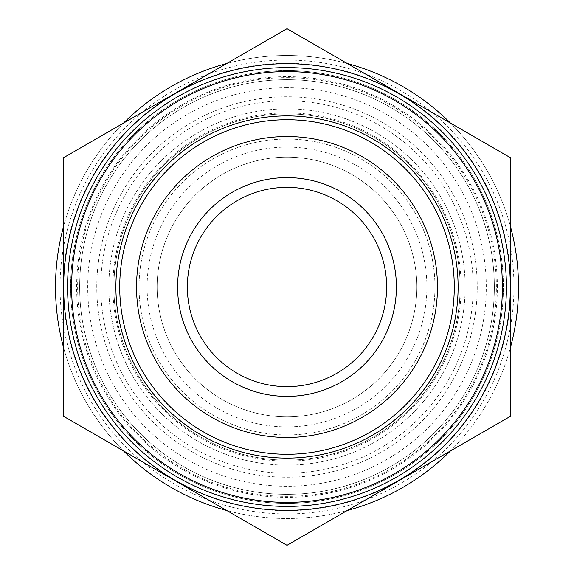 <?xml version="1.0" encoding="UTF-8"?>
<svg xmlns="http://www.w3.org/2000/svg" width="574" height="574" viewBox="0 0 574 574"><rect width="100%" height="100%" fill="white"/><g stroke="black" fill="none" stroke-linecap="round" stroke-linejoin="round"><path stroke-width="0.43" stroke-dasharray="2.87 2.15" d="M287 28.757L63.355 157.879L287 28.757L510.645 157.879L510.645 416.121L287 545.243L63.355 416.121L63.355 157.879L63.355 416.121L287 545.243L510.645 416.121L510.645 157.879L287 28.757M347.241 63.484A231.494 231.494 0 0 0 86.516 402.747A231.494 231.494 0 0 0 487.484 402.747A231.494 231.494 0 0 0 226.759 63.484M287 60.033A226.967 226.967 0 0 0 90.441 400.48A226.967 226.967 0 0 0 483.559 400.48A226.967 226.967 0 0 0 287 60.033M179.289 483.057A223.695 223.695 0 0 0 394.711 483.057M402.934 478.307A223.695 223.695 0 0 0 510.645 291.743M63.355 291.743A223.695 223.695 0 0 0 171.066 478.307M510.645 282.257A223.695 223.695 0 0 0 402.934 95.693M171.066 95.693A223.695 223.695 0 0 0 63.355 282.257M394.711 90.943A223.695 223.695 0 0 0 179.289 90.943M287 67.581A219.419 219.419 0 0 0 96.977 396.706A219.419 219.419 0 0 0 477.023 396.706A219.419 219.419 0 0 0 287 67.581A219.419 219.419 0 0 0 67.581 287A219.419 219.419 0 0 0 287 506.419A219.419 219.419 0 0 0 506.419 287A219.419 219.419 0 0 0 287 67.581M287 108.852A178.148 178.148 0 0 0 132.716 376.078A178.148 178.148 0 0 0 441.284 376.078A178.148 178.148 0 0 0 287 108.852A178.148 178.148 0 0 0 132.716 376.078A178.148 178.148 0 0 0 441.284 376.078A178.148 178.148 0 0 0 287 108.852M123.546 123.066A231.494 231.494 0 0 0 63.305 227.412M63.305 346.588A231.494 231.494 0 0 0 123.546 450.934M226.759 510.516A231.494 231.494 0 0 0 347.241 510.516M450.454 450.934A231.494 231.494 0 0 0 510.695 346.588M510.695 227.412A231.494 231.494 0 0 0 450.454 123.066M287 79.664A207.336 207.336 0 0 0 107.438 390.672A207.336 207.336 0 0 0 466.562 390.672A207.336 207.336 0 0 0 287 79.664A207.336 207.336 0 0 0 107.438 390.672A207.336 207.336 0 0 0 466.562 390.672A207.336 207.336 0 0 0 287 79.664M287 87.714A199.286 199.286 0 0 0 114.413 386.646A199.286 199.286 0 0 0 459.587 386.646A199.286 199.286 0 0 0 287 87.714M287 100.794A186.206 186.206 0 0 1 448.258 380.103A186.206 186.206 0 0 1 125.742 380.103A186.206 186.206 0 0 1 287 100.794M287 112.877A174.123 174.123 0 0 0 136.203 374.061A174.123 174.123 0 0 0 437.797 374.061A174.123 174.123 0 0 0 287 112.877M287 113.882A173.118 173.118 0 0 0 137.078 373.559A173.118 173.118 0 0 0 436.922 373.559A173.118 173.118 0 0 0 287 113.882A173.118 173.118 0 0 0 137.078 373.559A173.118 173.118 0 0 0 436.922 373.559A173.118 173.118 0 0 0 287 113.882M287 147.095A139.905 139.905 0 0 0 165.843 356.949A139.905 139.905 0 0 0 408.157 356.949A139.905 139.905 0 0 0 287 147.095M287 157.161A129.839 129.839 0 0 0 174.553 351.919A129.839 129.839 0 0 0 399.447 351.919A129.839 129.839 0 0 0 287 157.161A129.839 129.839 0 0 0 174.553 351.919A129.839 129.839 0 0 0 399.447 351.919A129.839 129.839 0 0 0 287 157.161M287 70.602A216.398 216.398 0 0 0 99.596 395.199A216.398 216.398 0 0 0 474.404 395.199A216.398 216.398 0 0 0 287 70.602A216.398 216.398 0 0 0 70.602 287A216.398 216.398 0 0 0 287 503.398A216.398 216.398 0 0 0 503.398 287A216.398 216.398 0 0 0 287 70.602M287 96.769A190.231 190.231 0 0 0 122.255 382.112A190.231 190.231 0 0 0 451.745 382.112A190.231 190.231 0 0 0 287 96.769A190.231 190.231 0 0 0 122.255 382.112A190.231 190.231 0 0 0 451.745 382.112A190.231 190.231 0 0 0 287 96.769M287 28.7L510.695 157.85L510.695 416.15L287 545.3L63.305 416.15L63.305 157.85L287 28.7M287 63.664A223.336 223.336 0 0 0 93.584 398.672A223.336 223.336 0 0 0 480.416 398.672A223.336 223.336 0 0 0 287 63.664M287 139.044A147.956 147.956 0 0 0 158.869 360.974A147.956 147.956 0 0 0 415.131 360.974A147.956 147.956 0 0 0 287 139.044A147.956 147.956 0 0 0 158.869 360.974A147.956 147.956 0 0 0 415.131 360.974A147.956 147.956 0 0 0 287 139.044M287 119.722A167.278 167.278 0 0 0 142.13 370.639A167.278 167.278 0 0 0 431.87 370.639A167.278 167.278 0 0 0 287 119.722M287 187.354A99.646 99.646 0 0 0 200.706 336.823A99.646 99.646 0 0 0 373.294 336.823A99.646 99.646 0 0 0 287 187.354M496.352 287A209.352 209.352 0 0 0 182.324 105.695A209.352 209.352 0 0 0 182.324 468.305A209.352 209.352 0 0 0 496.352 287M497.357 287A210.357 210.357 0 0 0 181.822 104.827A210.357 210.357 0 0 0 181.822 469.173A210.357 210.357 0 0 0 497.357 287"/><path stroke-width="0.86" d="M226.759 63.484A231.494 231.494 0 0 0 123.546 123.066M63.305 227.412A231.494 231.494 0 0 0 63.305 346.588M123.546 450.934A231.494 231.494 0 0 0 226.759 510.516M347.241 510.516A231.494 231.494 0 0 0 450.454 450.934M510.695 346.588A231.494 231.494 0 0 0 510.695 227.412M450.454 123.066A231.494 231.494 0 0 0 347.241 63.484M510.695 157.85L287 28.7L63.305 157.85L63.305 416.15L287 545.3L510.695 416.15L510.695 157.85M287 63.664A223.336 223.336 0 0 0 93.584 398.672A223.336 223.336 0 0 0 480.416 398.672A223.336 223.336 0 0 0 287 63.664M287 67.581A219.419 219.419 0 0 0 96.977 396.706A219.419 219.419 0 0 0 477.023 396.706A219.419 219.419 0 0 0 287 67.581A219.419 219.419 0 0 0 67.581 287A219.419 219.419 0 0 0 287 506.419A219.419 219.419 0 0 0 506.419 287A219.419 219.419 0 0 0 287 67.581A219.419 219.419 0 0 0 67.581 287A219.419 219.419 0 0 0 287 506.419A219.419 219.419 0 0 0 506.419 287A219.419 219.419 0 0 0 287 67.581M287 115.898A171.102 171.102 0 0 0 138.822 372.555A171.102 171.102 0 0 0 435.178 372.555A171.102 171.102 0 0 0 287 115.898M287 119.722A167.278 167.278 0 0 0 142.13 370.639A167.278 167.278 0 0 0 431.87 370.639A167.278 167.278 0 0 0 287 119.722M287 136.526A150.474 150.474 0 0 0 156.688 362.237A150.474 150.474 0 0 0 417.312 362.237A150.474 150.474 0 0 0 287 136.526M287 177.596A109.404 109.404 0 0 0 192.254 341.702A109.404 109.404 0 0 0 381.746 341.702A109.404 109.404 0 0 0 287 177.596M287 187.354A99.646 99.646 0 0 0 200.706 336.823A99.646 99.646 0 0 0 373.294 336.823A99.646 99.646 0 0 0 287 187.354M502.394 287A215.393 215.393 0 0 0 179.303 100.464A215.393 215.393 0 0 0 179.303 473.536A215.393 215.393 0 0 0 502.394 287"/></g></svg>
